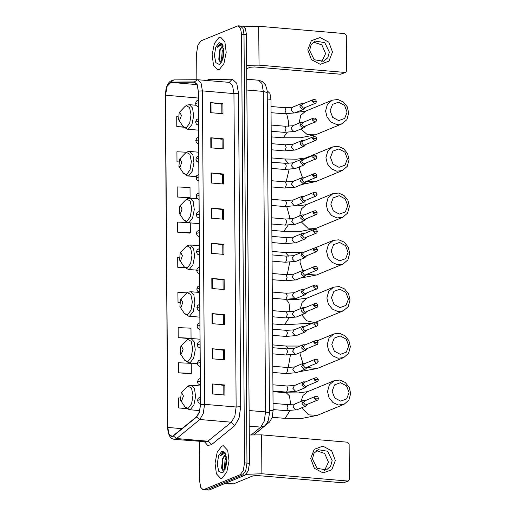 <?xml version="1.0" encoding="UTF-8"?>
<svg xmlns="http://www.w3.org/2000/svg" width="516" height="516" viewBox="0 0 516 516"><rect width="100%" height="100%" fill="white"/><g stroke="black" fill="none" stroke-linecap="round" stroke-linejoin="round"><path stroke-width="0.77" d="M267.236 90.906L269.926 93.402L270.945 99.304L273.119 410.659L272.132 417.541L269.552 422.049L254.098 434.691M199.389 441.509L199.666 481.389L200.679 487.291L203.194 489.781L209.064 490.045L245.132 475.159L248.222 470.934L249.46 463.297L246.467 34.611L245.448 28.709L242.933 26.219L239.534 26.168M203.194 489.781L240.198 474.739L242.662 474.952L245.751 470.727L246.99 463.091L243.997 34.398L242.984 28.496L240.469 26.013L242.984 28.496L243.997 34.398L246.99 463.091L245.751 470.727L242.662 474.952L206.6 489.832L242.662 474.952L245.132 475.159M205.658 489.987L206.6 489.832L205.658 489.987M222.138 478.164L226.808 472.108L229.033 460.923L227.672 450.333L223.415 445.76L221.912 446.011L217.242 452.068L215.017 463.252L216.385 473.843L220.635 478.416L222.138 478.164L226.808 472.108L229.033 460.923L227.672 450.333L223.415 445.76L221.912 446.011L217.242 452.068L215.017 463.252L216.385 473.843L220.635 478.416L222.138 478.164M219.287 69.57L223.957 63.513L226.182 52.329L224.815 41.738L220.564 37.165L219.061 37.416L214.385 43.473L212.166 54.657L213.527 65.248L217.784 69.821L219.287 69.57L223.957 63.513L226.182 52.329L224.815 41.738L220.564 37.165L219.061 37.416L214.385 43.473L212.166 54.657L213.527 65.248L217.784 69.821L219.287 69.57M172.57 436.233L171.57 436.401L168.893 433.75L167.803 427.454L165.488 95.221L167.107 86.314L170.919 82.392L194.48 82.167L197.164 84.824L198.247 91.113L200.434 404.57L199.382 411.91L196.628 416.728L172.57 436.233M172.576 436.504L196.654 416.98L199.473 412.045L200.55 404.525L198.363 91.068L197.189 84.469L194.313 81.889L170.938 82.121L167.029 86.14L165.372 95.266L167.687 427.5L169.151 434.685L172.576 436.504M177.259 196.97L190.088 197.57L190.017 187.521L177.188 186.921L177.259 196.97L189.585 197.925M187.102 222.538L177.433 222.086L177.504 232.135L189.83 233.09M178.484 372.797L191.313 373.397L191.249 363.348L178.413 362.754L178.484 372.797L190.81 373.752M240.198 474.739L243.288 470.515L244.526 462.878L241.533 34.191L240.514 28.29L238.005 25.8L201.001 40.841L197.912 45.066L196.673 52.703L196.86 79.683M211.05 172.944L223.383 173.995L223.454 184.044L211.121 182.993L211.05 172.944L211.463 172.989L211.534 183.025M210.805 137.778L223.138 138.83L223.209 148.879L210.876 147.828L210.805 137.778L211.218 137.824L211.289 147.86M210.56 102.613L222.893 103.664L222.964 113.714L210.631 112.662L210.56 102.613L210.973 102.658L211.044 112.694M211.792 278.447L224.118 279.491L224.189 289.541L211.857 288.489L211.792 278.447L212.199 278.485L212.27 288.528M212.037 313.612L224.363 314.657L224.434 324.706L212.102 323.655L212.037 313.612L212.444 313.651L212.515 323.693M212.282 348.777L224.608 349.822L224.679 359.871L212.353 358.82L212.282 348.777L212.689 348.822L212.76 358.859M212.528 383.943L224.853 384.994L224.924 395.037L212.598 393.992L212.528 383.943L212.934 383.988L213.005 394.024M211.296 208.109L223.628 209.161L223.699 219.21L211.367 218.158L211.296 208.109L211.708 208.154L211.779 218.197M211.541 243.275L223.873 244.326L223.944 254.375L211.612 253.324L211.541 243.275L211.953 243.32L212.024 253.362M186.592 152.207L176.943 151.756L177.014 161.805L178.42 161.921M177.943 116.648L176.698 116.59L176.769 126.639L183.67 127.226M187.011 292.843L177.923 292.417L177.994 302.466L179.336 302.582M178.239 337.632L191.068 338.232L190.997 328.182L178.168 327.583L178.239 337.632L189.449 338.586M179.916 397.978L178.659 397.92L178.73 407.963L186.56 408.633M178.923 257.31L177.678 257.252L177.749 267.301L185.063 267.927M223.873 244.326L222.802 244.771M222.867 254.285L222.802 244.739L211.953 243.32M223.628 209.161L222.557 209.606M222.622 219.119L222.557 209.573L211.708 208.154M224.853 384.994L223.783 385.433M223.847 394.946L223.783 385.4L212.934 383.988M224.608 349.822L223.538 350.267M223.602 359.781L223.538 350.235L212.689 348.822M224.363 314.657L223.293 315.102M223.357 324.616L223.293 315.07L212.444 313.651M224.118 279.491L223.047 279.936M223.112 289.45L223.047 279.904L212.199 278.485M222.893 103.664L221.815 104.103M221.886 113.617L221.815 104.077L210.973 102.658M223.138 138.83L222.067 139.275M222.132 148.782L222.061 139.243L211.218 137.824M223.383 173.995L222.312 174.44M222.377 183.954L222.312 174.408L211.463 172.989M177.749 267.301L184.773 267.63M177.994 302.466L179.342 302.531M191.068 338.232L190.759 338.451M191.313 373.397L190.694 373.836M178.73 407.963L186.173 408.311M177.504 232.135L190.333 232.735L189.707 233.174M190.269 222.886L190.333 232.735M190.088 197.57L189.462 198.009M177.014 161.805L178.426 161.869M176.769 126.639L183.444 126.949M226.066 454.725L225.053 454.783L222.57 458.427L226.066 454.725M225.073 469.373L224.434 467.502L225.034 459.988L226.537 456.77M225.544 468.167L226.014 460.072L226.472 458.795L225.582 468.07M225.447 453.158L222.918 452.3L220.074 455.957L224.009 453.564L225.918 454.273M222.099 473.004L223.376 472.082L226.711 462.484L225.047 452.468L221.951 451.171L218.59 455.763L217.249 464.058L218.7 471.205L222.099 473.004M222.57 458.427L221.635 467.864L224.267 470.818M220.074 455.957L223.873 452.21M222.789 470.411L222.344 468.909L222.931 459.092L224.312 455.673M225.956 466.832L226.795 459.608M221.764 468.38L222.822 457.86M335.329 460.562L331.782 469.728L323.093 472.914L314.347 468.244L310.671 458.466L314.212 449.301L322.906 446.121L331.653 450.784L335.329 460.562M312.457 458.956L317.05 468.36L326.486 469.889L330.659 466.296L332.188 460.633L327.589 451.236L318.153 449.7L313.98 453.293L312.457 458.956M316.385 450.687L324.712 453.493L328.466 462.168L324.538 470.437M246.255 474.365L261.851 473.727L347.855 481.047L348.493 480.951L349.384 479.499L349.138 443.999L347.584 442.193L261.58 434.872L261.851 473.727M249.26 435.014L261.58 434.872M348.493 480.951L343.456 482.86L257.458 475.539L252.905 475.881L233.471 483.905L228.078 483.976M349.061 392.624L346.533 385.904L340.515 382.698L334.542 384.884L332.104 391.186L334.632 397.907L340.644 401.119L346.623 398.926L349.061 392.624M327.557 391.528L329.343 384.891L334.233 380.679L339.851 380.053L345.288 382.479L349.216 387.355L350.674 393.495L348.887 400.126L343.998 404.344L338.38 404.97L332.943 402.545L329.014 397.668L327.557 391.528M181.632 392.708L181.161 393.05L180.548 400.268L181.684 400.745L183.419 396.004L181.632 392.708M348.732 345.875L346.204 339.147L340.192 335.942L334.213 338.128L331.775 344.43L334.303 351.157L340.321 354.363L346.294 352.176L348.732 345.875M327.228 344.772L329.014 338.141L333.904 333.923L339.522 333.297L344.965 335.723L348.893 340.599L350.351 346.739L348.558 353.376L343.669 357.588L338.051 358.214L332.614 355.788L328.686 350.912L327.228 344.772M181.303 345.952L180.832 346.294L180.219 353.518L181.361 353.989L183.09 349.248L181.303 345.952M348.403 299.119L345.875 292.398L339.863 289.186L333.891 291.372L331.453 297.674L333.981 304.401L339.992 307.607L345.965 305.42L348.403 299.119M326.905 298.022L328.692 291.385L333.581 287.173L339.199 286.548L344.636 288.966L348.564 293.849L350.022 299.99L348.236 306.62L343.346 310.838L337.728 311.458L332.285 309.039L328.357 304.156L326.905 298.022M180.974 299.203L180.51 299.538L179.891 306.762L181.032 307.239L182.767 302.492L180.974 299.203M348.081 252.363L345.552 245.642L339.534 242.436L333.562 244.623L331.124 250.924L333.652 257.645L339.663 260.851L345.643 258.664L348.081 252.363M326.576 251.266L328.363 244.629L333.252 240.417L338.87 239.792L344.314 242.217L348.242 247.093L349.693 253.233L347.907 259.864L343.017 264.082L337.4 264.708L331.962 262.283L328.034 257.407L326.576 251.266M180.652 252.447L180.181 252.788L179.568 260.006L180.71 260.483L182.438 255.736L180.652 252.447M347.752 205.613L345.223 198.886L339.212 195.68L333.239 197.867L330.801 204.168L333.33 210.889L339.341 214.101L345.314 211.915L347.752 205.613M326.247 204.51L328.041 197.88L332.923 193.661L338.548 193.036L343.985 195.461L347.913 200.337L349.371 206.477L347.584 213.114L342.695 217.326L337.071 217.952L331.633 215.527L327.705 210.651L326.247 204.51M180.323 205.69L179.858 206.032L179.239 213.256L180.381 213.727L182.109 208.986L180.323 205.69M347.423 158.857L344.901 152.136L338.883 148.924L332.91 151.111L330.472 157.412L333.001 164.14L339.012 167.345L344.991 165.159L347.423 158.857M325.925 157.754L327.712 151.124L332.601 146.912L338.219 146.286L343.656 148.705L347.584 153.587L349.042 159.728L347.255 166.358L342.366 170.57L336.748 171.196L331.311 168.777L327.383 163.894L325.925 157.754M180 158.941L179.529 159.276L178.917 166.5L180.052 166.978L181.787 162.23L180 158.941M347.1 112.101L344.572 105.38L338.56 102.174L332.581 104.361L330.143 110.663L332.672 117.384L338.69 120.589L344.662 118.403L347.1 112.101M325.596 111.004L327.383 104.367L332.272 100.156L337.89 99.53L343.333 101.955L347.262 106.831L348.713 112.972L346.926 119.602L342.037 123.821L336.419 124.446L330.982 122.021L327.054 117.145L325.596 111.004M179.671 112.185L179.2 112.527L178.588 119.744L179.729 120.222L181.458 115.474L179.671 112.185M305.556 400.493L303.492 400.422L301.957 403.673L304.685 406.279L305.833 406.105L307.246 404.596M314.257 398.307L315.411 396.423L304.698 400.848L303.537 402.732L305.556 405.079L317.921 399.952L318.475 398.462L317.211 398.081L314.257 398.307L317.108 400.526M305.427 381.937L303.363 381.866L301.828 385.117L304.556 387.722L305.704 387.548L307.117 386.039M314.128 379.75L315.282 377.873L304.563 382.292L303.408 384.175L305.427 386.523L317.791 381.395L318.346 379.905L317.082 379.531L314.128 379.75L316.972 381.975M305.298 363.387L303.234 363.316L301.699 366.566L304.421 369.166L305.575 368.992L306.988 367.489M313.999 361.2L315.153 359.317L304.434 363.741L303.279 365.618L305.298 367.966L317.663 362.838L318.217 361.355L316.953 360.974L313.999 361.2L316.843 363.419M305.169 344.83L303.098 344.759L301.57 348.01L304.292 350.616L305.446 350.441L306.859 348.932M313.863 342.643L315.024 340.766L304.305 345.185L303.15 347.068L305.169 349.416L317.527 344.288L318.088 342.798L316.824 342.424L313.863 342.643L316.714 344.869M305.033 326.28L302.969 326.209L301.434 329.453L304.163 332.059L305.317 331.885L306.73 330.382M313.734 324.087L314.895 322.21L304.176 326.634L303.021 328.511L305.04 330.859L317.398 325.731L317.959 324.248L316.695 323.867L313.734 324.087L316.585 326.312M304.904 307.723L302.84 307.652L301.305 310.903L304.034 313.509L305.188 313.335L306.601 311.825M313.605 305.536L314.766 303.653L304.047 308.078L302.892 309.961L304.911 312.303L317.269 307.181L317.83 305.691L316.566 305.311L313.605 305.536L316.456 307.755M304.775 289.166L302.711 289.095L301.176 292.346L303.905 294.952L305.059 294.778L306.472 293.269M313.476 286.98L314.637 285.103L303.918 289.521L302.763 291.405L304.782 293.752L317.14 288.625L317.701 287.135L316.437 286.761L313.476 286.98L316.327 289.205M304.646 270.616L302.582 270.545L301.047 273.796L303.776 276.395L304.93 276.221L306.343 274.718M313.347 268.43L314.508 266.546L303.789 270.971L302.634 272.848L304.653 275.196L317.011 270.068L317.572 268.584L316.302 268.204L313.347 268.43L316.198 270.648M304.517 252.06L302.453 251.989L300.918 255.239L303.647 257.845L304.795 257.671L306.214 256.162M313.218 249.873L314.373 247.99L303.66 252.414L302.499 254.298L304.517 256.645L316.882 251.518L317.443 250.028L316.173 249.647L313.218 249.873L316.069 252.092M304.388 233.503L302.324 233.432L300.789 236.683L303.518 239.289L304.666 239.114L306.085 237.605M313.089 231.316L314.244 229.439L303.531 233.858L302.37 235.741L304.388 238.089L316.753 232.961L317.314 231.471L316.044 231.097L313.089 231.316L315.94 233.542M304.259 214.953L302.195 214.882L300.66 218.133L303.389 220.732L304.537 220.558L305.949 219.055M312.96 212.766L314.115 210.883L303.402 215.307L302.241 217.184L304.259 219.532L316.624 214.404L317.179 212.921L315.915 212.54L312.96 212.766L315.811 214.985M304.13 196.396L302.066 196.325L300.531 199.576L303.26 202.182L304.408 202.008L305.82 200.498M312.831 194.21L313.986 192.333L303.273 196.751L302.112 198.634L304.13 200.982L316.495 195.854L317.05 194.364L315.786 193.99L312.831 194.21L315.682 196.435M304.001 177.846L301.937 177.775L300.402 181.019L303.131 183.625L304.279 183.451L305.691 181.948M312.702 175.653L313.857 173.776L303.144 178.201L301.983 180.078L304.001 182.425L316.366 177.298L316.921 175.814L315.657 175.434L312.702 175.653L315.553 177.878M303.872 159.289L301.808 159.218L300.273 162.469L303.002 165.075L304.15 164.901L305.562 163.391M312.573 157.103L313.728 155.219L303.008 159.644L301.854 161.527L303.872 163.869L316.237 158.747L316.792 157.257L315.528 156.877L312.573 157.103L315.418 159.321M303.743 140.733L301.679 140.662L300.144 143.912L302.866 146.518L304.021 146.344L305.433 144.835M312.444 138.546L313.599 136.669L302.879 141.087L301.725 142.971L303.743 145.319L316.108 140.191L316.663 138.701L315.399 138.327L312.444 138.546L315.289 140.771M303.614 122.182L301.544 122.111L300.015 125.362L302.737 127.962L303.892 127.787L305.304 126.285M312.309 119.996L313.47 118.112L302.75 122.537L301.596 124.414L303.614 126.762L315.973 121.634L316.534 120.151L315.27 119.77L312.309 119.996L315.16 122.215M303.485 103.626L301.415 103.555L299.88 106.806L302.608 109.411L303.763 109.237L305.175 107.728M312.18 101.439L313.341 99.556L302.621 103.98L301.467 105.864L303.485 108.212L315.844 103.084L316.405 101.594L315.141 101.213L312.18 101.439L315.031 103.658M332.478 51.968L328.931 61.133L320.236 64.319L311.49 59.65L307.813 49.871L311.361 40.706L320.049 37.526L328.795 42.189L332.478 51.968M309.606 50.362L314.199 59.759L323.635 61.294L327.808 57.702L329.331 52.039L324.738 42.634L315.302 41.106L311.129 44.699L309.606 50.362M313.535 42.093L321.861 44.898L325.609 53.574L321.681 61.843M246.68 65.268L259 65.132L345.004 72.446L345.643 72.35L346.533 70.905L346.281 35.404L344.733 33.598L258.729 26.277L259 65.132M244.113 26.735L258.729 26.277M345.643 72.35L340.605 74.265L254.601 66.945L250.054 67.286L246.706 68.673M223.215 46.13L222.203 46.188L219.719 49.833L223.209 46.13M222.222 60.778L221.583 58.908L222.183 51.394L223.686 48.175M222.693 59.572L223.164 51.477L223.867 49.639M222.596 44.563L220.068 43.705L217.223 47.362L221.158 44.969L223.067 45.679M219.248 64.41L220.525 63.487L223.86 53.89L222.19 43.873L219.094 42.576L215.74 47.169L214.392 55.464L215.849 62.61L219.248 64.41M219.719 49.833L218.778 59.269L221.416 62.223M217.223 47.362L221.022 43.615M219.939 61.81L219.494 60.314L220.08 50.497L221.461 47.079M223.105 58.237L223.944 51.013M218.913 59.785L219.971 49.265M222.725 59.475L223.867 49.652M267.662 421.888L269.552 422.049M269.429 410.343L273.119 410.659M267.256 98.988L270.945 99.304M249.46 463.297L244.526 462.878M209.064 490.045L204.136 489.626M246.467 34.611L241.533 34.191M251.376 434.827L260.799 427.119L249.196 426.132M269.449 413.084L265.553 411.923L263.315 91.416L261.96 83.547L258.606 80.232L262.225 81.438L265.45 84.908L266.991 89.713L267.211 92.577L269.449 413.084L268.397 420.011L266.707 423.604L264.566 426.016L260.799 427.119L264.244 421.101L265.553 411.923L249.093 410.523M267.211 92.577L263.315 91.416L246.854 90.01M167.803 427.454L182.032 428.661M206.477 80.451L208.941 79.464L232.316 79.238L236.702 83.173L238.489 93.228L240.682 406.685L239.037 418.154L234.735 425.674L211.489 444.682L207.755 445.508L204.633 441.954M198.363 91.068L202.375 90.881L204.568 404.338L203.252 413.516L199.815 419.534L176.569 438.542L174.298 439.374L207.116 441.851L231.374 422.217L234.819 416.206L236.128 407.027L233.941 93.57L232.587 85.701L229.233 82.386L232.316 79.238M173.408 435.988L176.569 438.542L208.129 441.225L211.489 444.682M240.682 406.685L236.128 407.027L204.568 404.338L200.55 404.525M194.313 81.889L197.673 79.696L201.021 83.018L202.375 90.881L233.941 93.57L238.489 93.228M234.735 425.674L231.374 422.217L199.815 419.534L196.654 416.98M170.938 82.121L173.795 79.909L170.267 81.212L168.661 82.889L166.816 86.411L166.036 89.004L165.326 95.37L167.687 427.5M208.67 80.638L208.941 79.464M194.293 82.16L194.661 82.192M170.919 82.392L197.073 84.618M165.488 95.221L198.292 98.008M225.576 483.234L233.471 483.905M343.456 482.86L347.855 481.047M233.348 483.931L225.498 483.26M289.805 410.794L285.316 418.102L284.142 418.295L302.337 418.315L317.405 415.315L343.998 404.344M301.995 407.685L308.51 414.883L317.405 415.315M272.983 391.65L286.315 392.786L289.457 395.895L290.708 404.621M334.233 380.679L307.639 391.65L303.015 395.456L300.996 401.454M188.076 386.207L186.786 387.142L188.972 385.6L191.378 385.22L194.564 388.651L195.59 396.591L193.919 404.983L190.417 409.523L189.288 409.71L185.089 407.04L188.23 408.356L191.636 403.699L193.003 395.282L191.526 388.032L188.076 386.207M301.08 352.241L300.635 355.75L302.963 363.425M307.02 367.476L317.076 368.566L343.669 357.588M290.353 355.111L288.244 367.534M187.747 339.451L186.457 340.386L188.643 338.851L191.049 338.47L194.242 341.895L195.261 349.835L193.597 358.227L190.088 362.767L188.966 362.954L184.76 360.291L187.901 361.6L191.307 356.943L192.674 348.526L191.197 341.282L187.747 339.451M272.654 344.901L285.987 346.036L289.063 348.99M288.947 318.024L284.664 324.596L283.49 324.79L312.625 323.145M301.608 314.805L306.91 320.855L314.225 322.487M316.063 322.068L343.346 310.838M286.206 299.396L288.979 302.827L290.011 311.858M333.581 287.173L306.988 298.145L302.17 302.241L300.312 308.697M187.424 292.695L186.128 293.636L188.314 292.095L190.72 291.714L193.913 295.139L194.938 303.085L193.268 311.471L189.765 316.011L188.637 316.198L184.438 313.535L187.579 314.85L190.985 310.187L192.345 301.77L190.875 294.526L187.424 292.695M300.235 259.554L299.983 262.238L302.711 270.494M307.104 274.402L316.424 275.054L343.017 264.082M289.734 262.334L287.225 274.751M187.095 245.945L185.805 246.88L187.992 245.339L190.398 244.958L193.584 248.39L194.609 256.329L192.945 264.721L189.436 269.262L188.314 269.449L184.109 266.778L187.25 268.094L190.656 263.437L192.023 255.02L190.546 247.77L187.095 245.945M272.003 251.389L285.335 252.524L288.702 256.213M288.063 225.253L284.013 231.084L282.839 231.278L301.028 231.303L316.095 228.304L342.695 217.326M294.481 206.019L300.48 205.645L306.33 204.639L301.441 208.851L299.667 215.927M301.26 221.912L307.788 228.137L316.095 228.304M286.773 206.684L289.424 216.256L289.308 219.087M186.773 199.189L185.476 200.124L187.663 198.589L190.069 198.209L193.261 201.633L194.28 209.573L192.616 217.965L189.114 222.506L187.985 222.693L183.786 220.022L186.927 221.338L190.333 216.681L191.694 208.264L190.223 201.014L186.773 199.189M299.448 166.836L299.332 168.732L302.537 177.614M307.265 181.297L315.773 181.548L342.366 170.57M289.095 169.564L286.154 181.955M332.601 146.912L306.007 157.883L303.698 159.218M186.444 152.433L185.154 153.368L187.34 151.833L189.74 151.452L192.932 154.877L193.958 162.824L192.287 171.209L188.785 175.75L187.656 175.937L183.457 173.273L186.599 174.589L190.004 169.925L191.371 161.508L189.894 154.265L186.444 152.433M271.351 157.883L284.684 159.018L288.289 163.443M287.154 132.483L283.361 137.579L282.188 137.772L300.377 137.791L315.444 134.792L342.037 123.821M332.272 100.156L305.678 111.127L300.789 115.345L299.061 123.137M300.931 129.006L307.433 134.753L315.444 134.792M286.728 113.926L288.767 122.75L288.579 126.317M186.115 105.677L184.825 106.619L187.011 105.077L189.417 104.696L192.61 108.128L193.629 116.068L191.965 124.459L188.456 129L187.334 129.187L183.128 126.517L186.27 127.833L189.675 123.176L191.043 114.752L189.565 107.509L186.115 105.677M200.427 403.686L198.299 402.422L197.576 400.345L200.401 399.674M286.702 410.626L287.999 407.259L286.941 404.55L294.604 404.093L293.011 406.885L295.797 409.943L296.952 409.768L286.702 410.626M200.298 385.136L198.163 383.865L197.447 381.788L200.273 381.124M286.574 392.076L287.87 388.709L286.812 386L294.475 385.536L292.882 388.329L295.668 391.392L296.823 391.212L286.574 392.076M200.169 366.579L198.034 365.315L197.312 363.238L200.144 362.567M286.445 373.52L287.741 370.153L286.683 367.444L294.346 366.979L292.753 369.772L295.539 372.836L296.694 372.662L286.445 373.52M200.04 348.029L197.905 346.758L197.183 344.682L200.008 344.011M286.315 354.969L287.612 351.596L286.554 348.893L294.217 348.429L292.624 351.222L295.41 354.279L296.558 354.105L286.315 354.969M199.911 329.472L197.776 328.202L197.054 326.131L199.879 325.461M286.187 336.413L287.483 333.046L286.425 330.337L294.088 329.872L292.495 332.665L295.281 335.729L296.429 335.555L286.187 336.413M199.782 310.916L197.647 309.652L196.925 307.575L199.75 306.904M286.051 317.856L287.354 314.489L286.296 311.78L293.959 311.316L292.366 314.115L295.152 317.172L296.3 316.998L286.051 317.856M199.653 292.366L197.518 291.095L196.796 289.018L199.621 288.354M285.922 299.306L287.219 295.932L286.161 293.23L293.83 292.765L292.23 295.558L295.023 298.616L296.171 298.442L285.922 299.306M199.518 273.809L197.389 272.538L196.667 270.468L199.492 269.797M285.793 280.749L287.09 277.382L286.032 274.673L293.701 274.209L292.101 277.002L294.894 280.065L296.042 279.891L285.793 280.749M199.389 255.252L197.26 253.988L196.538 251.911L199.363 251.24M285.664 262.192L286.96 258.826L285.903 256.117L293.572 255.659L291.972 258.452L294.765 261.509L295.913 261.335L285.664 262.192M199.26 236.702L197.131 235.431L196.409 233.355L199.234 232.69M285.535 243.642L286.832 240.275L285.774 237.566L293.443 237.102L291.843 239.895L294.63 242.959L295.784 242.778L285.535 243.642M199.131 218.145L197.002 216.881L196.28 214.804L199.105 214.134M285.406 225.086L286.702 221.719L285.645 219.01L293.307 218.545L291.714 221.338L294.501 224.402L295.655 224.228L285.406 225.086M199.002 199.595L196.873 198.325L196.151 196.248L198.976 195.577M285.277 206.535L286.574 203.162L285.516 200.46L293.178 199.995L291.585 202.788L294.372 205.845L295.526 205.671L285.277 206.535M198.873 181.039L196.744 179.768L196.022 177.697L198.847 177.027M285.148 187.979L286.445 184.612L285.387 181.903L293.049 181.439L291.456 184.231L294.243 187.295L295.397 187.121L285.148 187.979M198.744 162.482L196.609 161.218L195.893 159.141L198.718 158.47M285.019 169.422L286.315 166.055L285.258 163.346L292.92 162.882L291.327 165.681L294.114 168.738L295.268 168.564L285.019 169.422M198.615 143.932L196.48 142.661L195.757 140.584L198.589 139.92M284.89 150.872L286.187 147.499L285.129 144.796L292.791 144.332L291.198 147.125L293.985 150.182L295.139 150.008L284.89 150.872M198.486 125.375L196.351 124.104L195.629 122.034L198.454 121.363M284.761 132.315L286.058 128.948L285 126.239L292.662 125.775L291.069 128.568L293.856 131.632L295.004 131.457L284.761 132.315M198.357 106.818L196.222 105.554L195.5 103.477L198.325 102.807M284.632 113.759L285.929 110.392L284.871 107.683L292.533 107.225L290.94 110.018L293.727 113.075L294.875 112.901L284.632 113.759M340.605 74.265L345.004 72.446M258.606 80.232L246.777 79.219M264.566 426.016L253.956 434.691M229.233 82.386L197.673 79.696L173.795 79.909M167.642 427.609L168.029 431.718L169.248 435.498L170.538 437.413L172.163 438.723L174.298 439.374M238.005 25.8L240.469 26.013M272.209 417.283L284.142 418.295M180.548 400.268L185.089 407.04M181.161 393.05L186.786 387.142M199.75 410.601L189.288 409.71M200.305 385.981L191.378 385.22M286.315 392.786L298.306 392.934L307.659 391.644M298.848 371.772L317.076 368.566M316.998 340.902L333.904 333.923M180.219 353.518L184.76 360.291M180.832 346.294L186.457 340.386M197.344 363.67L188.966 362.954M199.976 339.225L191.049 338.47M285.987 346.036L299.996 346.043M316.095 322.068L316.753 321.81M272.512 323.855L283.49 324.79M179.891 306.762L184.438 313.535M180.51 299.538L186.128 293.636M199.821 317.153L188.637 316.198M199.653 292.475L190.72 291.714M288.618 299.467L297.655 299.422L307.007 298.138M300.293 278.137L316.424 275.054M315.302 247.828L333.252 240.417M179.568 260.006L184.109 266.778M180.181 252.788L185.805 246.88M196.68 270.158L188.314 269.449M199.324 245.719L190.398 244.958M285.335 252.524L301.686 252.305M304.227 251.943L305.291 251.737M306.33 204.639L332.923 193.661M271.855 230.349L282.839 231.278M179.239 213.256L183.786 220.022M179.858 206.032L185.476 200.124M199.17 223.647L187.985 222.693M197.351 198.828L190.069 198.209M301.866 184.451L315.773 181.548M178.917 166.5L183.457 173.273M179.529 159.276L185.154 153.368M196.17 176.665L187.656 175.937M198.673 152.214L189.74 151.452M284.684 159.018L296.674 159.16L306.027 157.877M271.203 136.837L282.188 137.772M178.588 119.744L183.128 126.517M179.2 112.527L184.825 106.619M198.518 130.135L187.334 129.187M196.016 105.258L189.417 104.696M296.029 112.424L305.704 111.121M273.106 409.543L286.419 410.678M294.604 404.093L303.492 400.422M273.067 403.37L286.941 404.55M296.952 409.768L305.833 406.105M315.411 396.423L316.895 396.353L317.933 397.017L318.475 398.462M197.576 400.345L198.176 398.384L200.382 396.965M272.977 390.986L286.29 392.121M294.475 385.536L303.363 381.866M272.938 384.82L286.812 386M296.823 391.212L305.704 387.548M315.282 377.873L316.766 377.796L317.798 378.467L318.346 379.905M197.447 381.788L198.441 379.357L200.253 378.409M272.848 372.436L286.161 373.565M294.346 366.979L303.234 363.316M272.809 366.263L286.683 367.444M296.694 372.662L305.575 368.992M315.153 359.317L316.637 359.246L317.669 359.91L318.217 361.355M197.312 363.238L198.312 360.8L200.124 359.852M272.719 353.879L286.032 355.014M294.217 348.429L303.098 344.759M272.68 347.713L286.554 348.893M296.558 354.105L305.446 350.441M315.024 340.766L316.508 340.689L317.54 341.353L318.088 342.798M197.183 344.682L198.183 342.243L199.989 341.302M272.59 335.329L285.903 336.458M294.088 329.872L302.969 326.209M272.545 329.156L286.425 330.337M296.429 335.555L305.317 331.885M314.895 322.21L316.379 322.132L317.411 322.803L317.959 324.248M197.054 326.131L198.054 323.693L199.86 322.745M272.461 316.772L285.774 317.908M293.959 311.316L302.84 307.652M272.416 310.6L286.296 311.78M296.3 316.998L305.188 313.335M314.766 303.653L316.25 303.582L317.282 304.247L317.83 305.691M196.925 307.575L197.525 305.614L199.731 304.188M272.332 298.216L285.645 299.351M293.83 292.765L302.711 289.095M272.287 292.05L286.161 293.23M296.171 298.442L305.059 294.778M314.637 285.103L316.121 285.025L317.153 285.696L317.701 287.135M196.796 289.018L197.796 286.58L199.602 285.638M272.203 279.666L285.516 280.794M293.701 274.209L302.582 270.545M272.158 273.493L286.032 274.673M296.042 279.891L304.93 276.221M314.508 266.546L315.992 266.475L317.024 267.14L317.572 268.584M196.667 270.468L197.267 268.507L199.473 267.082M272.074 261.109L285.387 262.244M293.572 255.659L302.453 251.989M272.029 254.936L285.903 256.117M295.913 261.335L304.795 257.671M314.373 247.99L315.863 247.919L316.895 248.583L317.443 250.028M196.538 251.911L197.138 249.95L199.344 248.531M271.945 242.552L285.251 243.687M293.443 237.102L302.324 233.432M271.9 236.386L285.774 237.566M295.784 242.778L304.666 239.114M314.244 229.439L315.728 229.362L316.766 230.033L317.314 231.471M196.409 233.355L197.009 231.4L199.215 229.975M271.816 224.002L285.122 225.131M293.307 218.545L302.195 214.882M271.771 217.829L285.645 219.01M295.655 224.228L304.537 220.558M314.115 210.883L315.599 210.812L316.637 211.476L317.179 212.921M196.28 214.804L196.88 212.844L199.086 211.418M271.687 205.445L284.993 206.581M293.178 199.995L302.066 196.325M271.642 199.279L285.516 200.46M295.526 205.671L304.408 202.008M313.986 192.333L315.47 192.255L316.508 192.92L317.05 194.364M196.151 196.248L196.751 194.287L198.957 192.868M271.551 186.895L284.864 188.024M293.049 181.439L301.937 177.775M271.513 180.723L285.387 181.903M295.397 187.121L304.279 183.451M313.857 173.776L315.341 173.699L316.379 174.369L316.921 175.814M196.022 177.697L196.622 175.737L198.828 174.311M271.422 168.339L284.735 169.474M292.92 162.882L301.808 159.218M271.384 162.166L285.258 163.346M295.268 168.564L304.15 164.901M313.728 155.219L315.212 155.148L316.244 155.813L316.792 157.257M195.893 159.141L196.493 157.18L198.699 155.755M271.293 149.782L284.606 150.917M292.791 144.332L301.679 140.662M271.255 143.616L285.129 144.796M295.139 150.008L304.021 146.344M313.599 136.669L315.082 136.592L316.115 137.262L316.663 138.701M195.757 140.584L196.757 138.146L198.57 137.204M271.164 131.232L284.477 132.36M292.662 125.775L301.544 122.111M271.126 125.059L285 126.239M295.004 131.457L303.892 127.787M313.47 118.112L314.954 118.041L315.986 118.706L316.534 120.151M195.629 122.034L196.628 119.596L198.434 118.648M271.035 112.675L284.348 113.81M292.533 107.225L301.415 103.555M270.99 106.502L284.871 107.683M294.875 112.901L303.763 109.237M313.341 99.556L314.825 99.485L315.856 100.149L316.405 101.594M195.5 103.477L196.499 101.039L198.305 100.098"/></g></svg>
